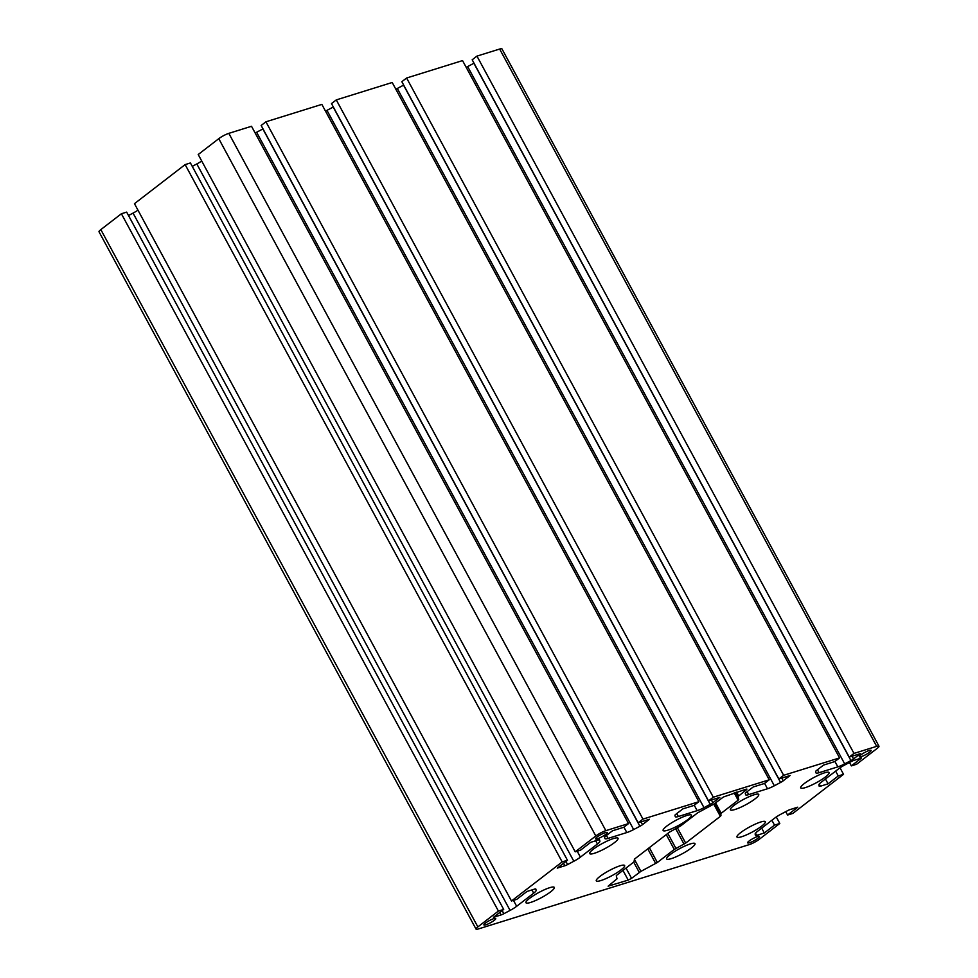 <?xml version="1.0" encoding="UTF-8"?>
<svg xmlns="http://www.w3.org/2000/svg" width="978" height="978" viewBox="0 0 978 978"><rect width="100%" height="100%" fill="white"/><g stroke="black" fill="none" stroke-linecap="round" stroke-linejoin="round"><path stroke-width="1.47" d="M605.394 832.62A6.712 1.198 -28.4 0 1 607.314 832.51A6.712 1.198 -28.4 0 1 604.062 835.53A6.712 1.198 -28.4 0 1 597.424 838.769A6.712 1.198 -28.4 0 1 595.504 838.892A6.712 1.198 -28.4 0 1 598.744 835.86A6.712 1.198 -28.4 0 1 605.394 832.62M869.173 750.517A6.712 1.198 -28.4 0 1 871.092 750.395A6.712 1.198 -28.4 0 1 867.853 753.415A6.712 1.198 -28.4 0 1 861.202 756.654A6.712 1.198 -28.4 0 1 859.283 756.776A6.712 1.198 -28.4 0 1 862.523 753.757A6.712 1.198 -28.4 0 1 869.173 750.517M686.874 815.469A16.113 2.873 -28.4 0 1 691.483 815.175A16.113 2.873 -28.4 0 1 683.695 822.437A16.113 2.873 -28.4 0 1 667.742 830.212A16.113 2.873 -28.4 0 1 663.133 830.505A16.113 2.873 -28.4 0 1 670.92 823.244A16.113 2.873 -28.4 0 1 686.874 815.469M824.466 772.852A16.113 2.873 -28.4 0 1 829.075 772.571A16.113 2.873 -28.4 0 1 821.3 779.833A16.113 2.873 -28.4 0 1 805.346 787.608A16.113 2.873 -28.4 0 1 800.725 787.889A16.113 2.873 -28.4 0 1 808.513 780.627A16.113 2.873 -28.4 0 1 824.466 772.852M760.713 822.009A16.113 2.873 -28.4 0 1 765.322 821.716A16.113 2.873 -28.4 0 1 757.547 828.977A16.113 2.873 -28.4 0 1 741.593 836.752A16.113 2.873 -28.4 0 1 736.984 837.046A16.113 2.873 -28.4 0 1 744.759 829.784A16.113 2.873 -28.4 0 1 760.713 822.009M620.028 865.799A16.113 2.873 -28.4 0 1 624.636 865.518A16.113 2.873 -28.4 0 1 616.861 872.767A16.113 2.873 -28.4 0 1 600.908 880.555A16.113 2.873 -28.4 0 1 596.299 880.836A16.113 2.873 -28.4 0 1 604.074 873.574A16.113 2.873 -28.4 0 1 620.028 865.799M757.498 836.569A6.712 1.198 -28.4 0 1 759.429 836.447A6.712 1.198 -28.4 0 1 756.177 839.479A6.712 1.198 -28.4 0 1 749.527 842.718A6.712 1.198 -28.4 0 1 747.608 842.84A6.712 1.198 -28.4 0 1 750.86 839.809A6.712 1.198 -28.4 0 1 757.498 836.569M493.817 918.648A6.712 1.198 -28.4 0 1 495.736 918.525A6.712 1.198 -28.4 0 1 492.496 921.557A6.712 1.198 -28.4 0 1 485.846 924.797A6.712 1.198 -28.4 0 1 483.927 924.919A6.712 1.198 -28.4 0 1 487.166 921.887A6.712 1.198 -28.4 0 1 493.817 918.648M754.124 794.759A16.113 2.873 -28.4 0 1 758.732 794.466A16.113 2.873 -28.4 0 1 750.957 801.728A16.113 2.873 -28.4 0 1 735.004 809.503A16.113 2.873 -28.4 0 1 730.383 809.796A16.113 2.873 -28.4 0 1 738.17 802.535A16.113 2.873 -28.4 0 1 754.124 794.759M690.37 843.904A16.113 2.873 -28.4 0 1 694.979 843.611A16.113 2.873 -28.4 0 1 687.204 850.872A16.113 2.873 -28.4 0 1 671.25 858.647A16.113 2.873 -28.4 0 1 666.641 858.941A16.113 2.873 -28.4 0 1 674.417 851.679A16.113 2.873 -28.4 0 1 690.37 843.904M613.438 838.549A16.113 2.873 -28.4 0 1 618.047 838.256A16.113 2.873 -28.4 0 1 610.272 845.518A16.113 2.873 -28.4 0 1 594.318 853.293A16.113 2.873 -28.4 0 1 589.697 853.586A16.113 2.873 -28.4 0 1 597.485 846.325A16.113 2.873 -28.4 0 1 613.438 838.549M549.685 887.694A16.113 2.873 -28.4 0 1 554.294 887.413A16.113 2.873 -28.4 0 1 546.519 894.674A16.113 2.873 -28.4 0 1 530.565 902.449A16.113 2.873 -28.4 0 1 525.956 902.731A16.113 2.873 -28.4 0 1 533.731 895.481A16.113 2.873 -28.4 0 1 549.685 887.694M851.337 765.884L861.532 758.023L853.904 760.395A4.291 0.77 151.6 0 0 851.178 761.593L844.943 764.894A10.746 1.919 151.6 0 0 838.366 769.014L821.337 782.143A10.746 1.919 151.6 0 0 818.892 784.979L819.197 786.239A4.291 0.77 151.6 0 0 819.209 786.275A4.291 0.77 151.6 0 0 820.444 786.202L828.06 783.83L838.268 775.957L843.537 774.319L792.865 813.403L787.583 815.041L797.779 807.18L790.163 809.552A4.291 0.77 151.6 0 0 787.424 810.75L781.19 814.051A10.746 1.919 151.6 0 0 774.613 818.17L757.583 831.3A10.746 1.919 151.6 0 0 755.138 834.136L755.444 835.395A4.291 0.77 151.6 0 0 755.456 835.432A4.291 0.77 151.6 0 0 756.691 835.359L764.319 832.975L774.515 825.114L779.796 823.476L759.234 839.32A8.056 1.443 -28.4 0 1 749.172 844.65L478.352 928.953A8.056 1.443 -28.4 0 1 476.041 929.1A8.056 1.443 -28.4 0 1 477.863 926.912L498.413 911.056L503.694 909.418L493.499 917.278L501.127 914.907A4.291 0.77 151.6 0 0 503.853 913.709L510.088 910.408A10.746 1.919 151.6 0 0 516.665 906.288L533.695 893.159A10.746 1.919 151.6 0 0 536.14 890.322L535.834 889.063A4.291 0.77 151.6 0 0 535.822 889.026A4.291 0.77 151.6 0 0 534.587 889.1L526.959 891.471L516.763 899.344L511.482 900.982L562.167 861.911L567.448 860.261L557.24 868.122L564.868 865.75A4.291 0.77 151.6 0 0 567.607 864.564L573.841 861.251A10.746 1.919 151.6 0 0 580.406 857.144L597.448 844.002A10.746 1.919 151.6 0 0 599.893 841.178L599.587 839.906A4.291 0.77 151.6 0 0 599.575 839.87A4.291 0.77 151.6 0 0 598.34 839.943L590.712 842.327L580.516 850.188L575.235 851.826L595.798 835.982A8.056 1.443 -28.4 0 1 605.859 830.652L628.536 823.586L623.756 827.278L612.509 830.774L605.59 836.104A4.291 0.77 151.6 0 0 604.612 837.241L604.917 838.513A10.746 1.919 151.6 0 0 604.954 838.598A10.746 1.919 151.6 0 0 608.023 838.403L626.825 832.547A10.746 1.919 151.6 0 0 633.658 829.564L639.893 826.263A4.291 0.77 151.6 0 0 642.522 824.613L649.441 819.283L638.182 822.779L642.962 819.099L698.879 801.691L694.099 805.383L682.852 808.879L675.932 814.209A4.291 0.77 151.6 0 0 674.954 815.346L675.26 816.606A10.746 1.919 151.6 0 0 675.297 816.691A10.746 1.919 151.6 0 0 678.365 816.508L697.167 810.652A10.746 1.919 151.6 0 0 704.001 807.669L710.236 804.356A4.291 0.77 151.6 0 0 712.864 802.718L719.784 797.388L708.524 800.884L331.493 103.582L336.273 99.903L392.202 82.494L769.234 779.796L764.441 783.476L753.194 786.984L746.275 792.314A4.291 0.77 151.6 0 0 745.297 793.451L745.603 794.711A10.746 1.919 151.6 0 0 745.639 794.796A10.746 1.919 151.6 0 0 748.708 794.601L767.51 788.757A10.746 1.919 151.6 0 0 774.344 785.774L780.578 782.461A4.291 0.77 151.6 0 0 783.207 780.823L790.126 775.493L778.867 778.989L401.836 81.687L406.616 78.008L462.545 60.599L839.576 757.901L834.784 761.581L823.537 765.089L816.618 770.419A4.291 0.77 151.6 0 0 815.64 771.556L815.945 772.816A10.746 1.919 151.6 0 0 815.982 772.901A10.746 1.919 151.6 0 0 819.051 772.706L837.853 766.862A10.746 1.919 151.6 0 0 844.686 763.867L850.921 760.566A4.291 0.77 151.6 0 0 853.549 758.928L860.469 753.598L849.21 757.094L472.178 59.792L476.958 56.113L499.648 49.047A8.056 1.443 -28.4 0 1 501.959 48.9L878.977 746.202A8.056 1.443 -28.4 0 1 877.168 748.39L856.606 764.246L851.337 765.884L849.491 762.485M708.524 800.884L713.304 797.204L336.273 99.903M325.491 111.125A10.746 1.919 151.6 0 0 326.97 110.367L333.205 107.054A4.291 0.77 151.6 0 0 333.339 106.993M698.879 801.691L321.86 104.389L265.93 121.798L642.962 819.099M638.182 822.779L261.15 125.477L265.93 121.798M255.148 133.02A10.746 1.919 151.6 0 0 256.627 132.262L262.862 128.962A4.291 0.77 151.6 0 0 262.996 128.888M628.536 823.586L251.517 126.284L228.828 133.35A8.056 1.443 -28.4 0 0 218.766 138.68L198.204 154.524L575.235 851.826M192.263 166.37L196.81 163.949A10.746 1.919 151.6 0 0 201.725 161.028M567.448 860.261L190.417 162.959L185.135 164.597L562.167 861.911M511.482 900.982L134.463 203.681L185.135 164.597M128.509 215.515L133.057 213.106A10.746 1.919 151.6 0 0 137.971 210.184M503.694 909.418L126.663 212.116L121.394 213.754L498.413 911.056M476.041 929.1L99.022 231.798A8.056 1.443 -28.4 0 1 100.832 229.61L121.394 213.754M779.796 823.476L776.275 816.972M774.515 825.114L771.886 820.261M764.319 832.975L761.691 828.134M787.583 815.041L785.737 811.63M843.537 774.319L840.029 767.816M838.268 775.957L835.64 771.116M828.06 783.83L825.444 778.977M849.21 757.094L853.99 753.415L876.679 746.348A8.056 1.443 -28.4 0 1 878.977 746.202M853.99 753.415L476.958 56.113M466.176 67.323A10.746 1.919 151.6 0 0 467.655 66.565L473.89 63.264A4.291 0.77 151.6 0 0 474.024 63.203M778.867 778.989L783.647 775.309L406.616 78.008M783.647 775.309L839.576 757.901M395.833 89.218A10.746 1.919 151.6 0 0 397.312 88.472L403.547 85.159A4.291 0.77 151.6 0 0 403.682 85.098M713.304 797.204L769.234 779.796M746.153 789.173L746.923 789.124L746.324 789.857L738.011 796.495L738.745 799.503L738.133 800.212L721.189 813.28L720.358 816.337L685.664 843.085L674.282 849.442L657.35 862.498L640.908 871.374L631.568 878.33L628.218 880.102L608.108 886.178L617.02 878.806L616.287 875.799L616.898 875.09L633.842 862.021L634.661 858.965L669.368 832.217L680.737 825.86L697.681 812.804L714.123 803.928L723.463 796.972L746.153 789.173M712.864 802.718L711.397 799.992M710.236 804.356L333.205 107.054M704.001 807.669L326.97 110.367M697.167 810.652L694.246 805.261M678.365 816.508L676.776 813.562M642.522 824.613L641.055 821.887M639.893 826.263L262.862 128.962M633.658 829.564L256.627 132.262M626.825 832.547L623.903 827.156M608.023 838.403L606.433 835.456M605.859 830.652L228.828 133.35M595.798 835.982L218.766 138.68M599.893 841.178L599.135 839.772M597.448 844.002L595.7 840.774M580.406 857.144L577.216 851.215M573.841 861.251L196.81 163.949M567.607 864.564L565.92 861.435M564.868 865.75L563.536 863.281M536.14 890.322L535.382 888.916M533.695 893.159L531.946 889.931M516.665 906.288L513.462 900.371M510.088 910.408L133.057 213.106M503.853 913.709L502.166 910.591M501.127 914.907L499.782 912.437M477.863 926.912L100.832 229.61M756.691 835.359L755.529 833.207M820.444 786.202L819.271 784.05M876.679 746.348L499.648 49.047M853.549 758.928L852.082 756.202M850.921 760.566L473.89 63.264M844.686 763.867L467.655 66.565M837.853 766.862L834.931 761.471M819.051 772.706L817.461 769.772M783.207 780.823L781.74 778.097M780.578 782.461L403.547 85.159M774.344 785.774L397.312 88.472M767.51 788.757L764.588 783.366M748.708 794.601L747.119 791.667M746.324 789.857L745.982 789.234M628.218 880.102L622.974 870.408M631.568 878.33L626.018 868.061M639.27 872.4L633.707 862.131M640.908 871.374L634.343 859.234M655.7 863.525L647.778 848.855M657.35 862.498L649.331 847.657M674.282 849.442L666.262 834.601M675.932 848.403L667.815 833.403M684.025 844.124L675.688 828.708M685.664 843.085L677.399 827.804M720.358 816.337L713.757 804.124M720.982 815.628L714.527 803.708M720.578 813.977L714.906 803.488M721.189 813.28L715.639 802.999M738.133 800.212L734.172 792.901M738.745 799.503L735.028 792.632M738.011 796.495L735.798 792.4M738.622 795.786L736.654 792.131"/></g></svg>
